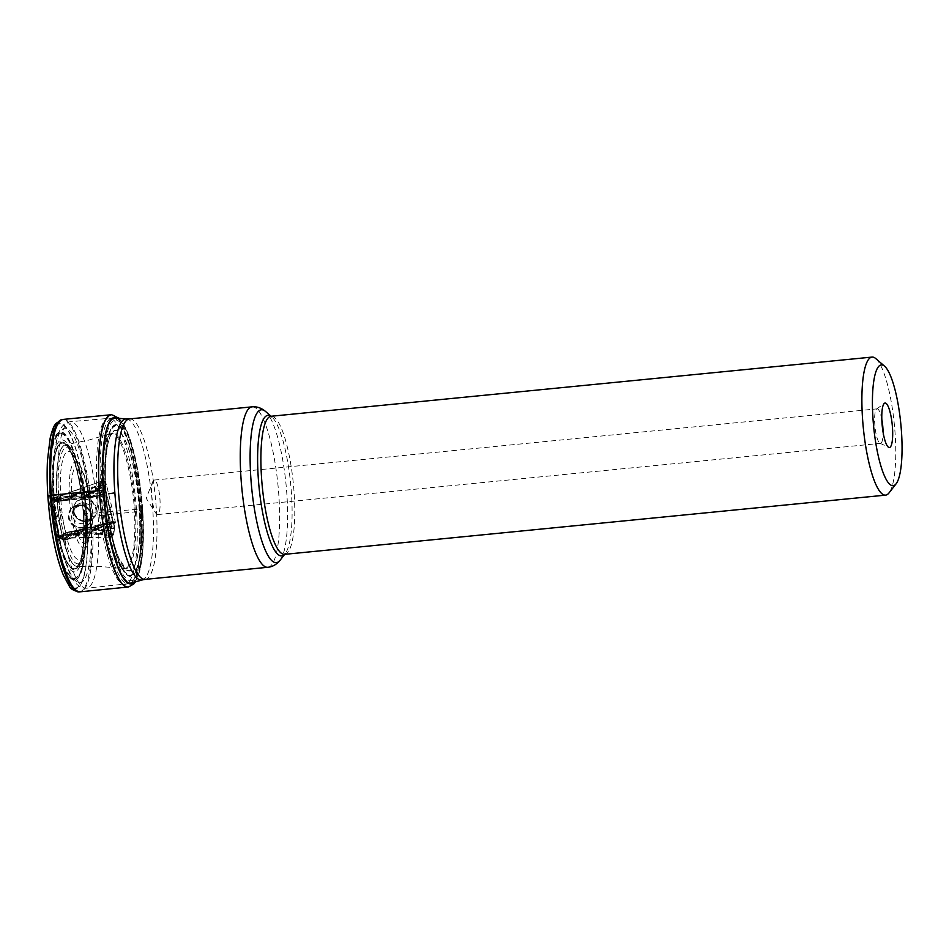 <?xml version="1.0" encoding="UTF-8"?>
<svg xmlns="http://www.w3.org/2000/svg" width="949" height="949" viewBox="0 0 949 949"><rect width="100%" height="100%" fill="white"/><g stroke="black" fill="none" stroke-linecap="round" stroke-linejoin="round"><path stroke-width="0.71" stroke-dasharray="4.75 3.56" d="M875.797 358.603A69.348 15.599 -95.6 0 1 895.192 434.796A69.348 15.599 -95.6 0 1 889.023 492.911M881.811 419.422A17.343 3.903 84.4 0 0 877.125 408.853A17.343 3.903 84.4 0 0 876.627 409.055A17.343 3.903 84.4 0 0 874.741 423.93A17.343 3.903 84.4 0 0 879.996 443.254A17.343 3.903 84.4 0 0 880.53 443.361A17.343 3.903 84.4 0 0 883.068 432.08M151.793 495.141A17.343 3.903 84.4 0 0 155.897 513.29A17.343 3.903 84.4 0 0 157.581 514.572A17.343 3.903 84.4 0 0 159.764 496.932A17.343 3.903 84.4 0 0 154.189 480.064A17.343 3.903 84.4 0 0 152.777 481.653A17.343 3.903 84.4 0 0 151.793 495.141M95.173 490.692L98.233 484.749L101.934 481.582L104.568 482.507L104.568 488.498L105.422 488.735L105.481 482.033L102.599 480.835L104.224 486.54L57.652 498.605L56.916 496.825L54.283 498.937L56.916 496.825L102.599 480.835L57.035 497.252L60.285 498.96L77.118 493.397C80.879 489.281 83.986 488.889 86.43 492.234L89.443 492.567L91.009 491.44L95.161 490.752L95.161 491.712L90.997 492.412L87.533 496.813L99.847 494.227A2.171 1.59 48.9 0 1 100.618 494.073L100.594 494.714A1.305 0.783 -149.2 0 0 100.985 494.726L103.548 493.646L103.05 494.524L103.892 494.465L105.351 489.411L104.414 489.85L102.824 494.631L103.571 494.607M104.568 488.498L104.414 489.85M105.422 488.735L114.651 526.944L113.833 527.146L114.141 523.457L115.398 522.258L114.651 526.944M104.615 483.077L105.434 481.546L107 486.92L104.248 486.54L112.978 523.077L66.999 539.637L65.932 533.172L112.516 521.108M51.4 495.532L75.362 496.446L102.907 494.726M91.033 496.422L97.628 496.481L100.475 494.904A1.305 0.783 30.8 0 0 100.867 494.915L99.194 496.351L102.824 494.631M98.886 496.113L100.191 495.888L99.016 496.446M59.562 496.896C57.426 498.355 64.224 497.596 59.562 496.896M99.764 494.927L97.332 496.73L79.36 497.525C74.283 496.137 71.187 496.529 70.048 498.723L61.151 499.447L51.993 495.71L47.865 496.042L49.016 502.08M56.916 496.825L52.681 499.826L50.546 499.044L57.367 499.53L50.712 499.115M53.559 499.044L52.681 499.826L58.672 499.815L71.175 495.71M48.98 496.149L56.774 497.798L49.087 496.303L51.543 498.901M50.973 498.498L50.261 498.842L47.96 496.185L49.075 501.997L51.637 501.902L99.989 496.92L99.586 494.939M92.35 486.908C95.754 488.154 88.743 489.933 92.35 486.908M94.983 485.947C97.913 487.833 91.092 488.486 94.983 485.947M89.858 493.563A2.171 1.744 -119.8 0 0 88.66 493.183L90.416 492.994M86.062 492.934A1.732 0.925 -175.3 0 1 86.549 492.768L86.834 493.314A1.732 1.59 110.9 0 0 86.513 493.444L85.885 492.745C83.726 489.447 81.009 489.791 77.735 493.788L71.021 496.885A0.866 0.819 -142.9 0 0 71.068 496.885L69.906 498.877A9.253 2.005 -13.4 0 0 80.107 497.928L85.849 495.675L87.106 494.002L86.513 493.444M87.533 496.647A2.171 2.052 -143.4 0 0 86.157 496.398L88.66 493.183L86.834 493.314L87.261 493.966L86.003 495.639L82.136 497.596L85.849 497.478M104.568 482.507L98.364 487.489L100.748 486.647L102.48 489.376L100.914 493.504L100.072 493.978L101.413 490.503L100.333 487.822L97.984 489.625L97.379 488.652L95.161 491.712M100.914 493.504L100.724 493.717A2.171 0.807 -137.8 0 0 100.499 493.705A2.171 0.807 -137.8 0 0 100.238 493.8M100.985 494.726L100.724 493.717L99.396 495.081L91.08 496.944L83.844 496.802A1.732 1.032 -111.3 0 0 83.607 496.825M95.6 488.854L97.818 489.826L95.386 491.653M98.91 488.676L98.364 487.489L97.379 488.64L95.742 488.391M102.907 481.451L103.738 483.231L100.238 486.529A2.171 1.329 71.5 0 0 100.12 487.869M99.159 488.51A2.171 0.89 61.8 0 1 98.898 487.134L98.233 484.749M101.934 481.582L102.907 483.788M61.116 499.423L61.531 500.087L67.249 499.993A2.171 1.732 58.1 0 1 68.221 499.435L70.024 499.174L69.609 498.581L70.867 496.908A1.732 1.637 -142.9 0 1 71.021 496.885L69.763 498.557L70.795 498.996C71.638 496.802 74.354 496.457 78.945 497.952L97.332 496.73M79.941 497.834A1.732 1.412 135.9 0 0 79.408 497.988L80.107 497.928A1.732 1.613 -138.1 0 1 80.262 497.905L82.077 497.347M77.118 493.397L77.735 493.788A10 2.171 166.6 0 1 85.885 492.745A1.732 1.151 152.4 0 1 86.43 492.234M70.048 498.723A1.732 1.578 -167.7 0 1 70.795 498.996A10 2.171 166.6 0 0 78.945 497.952A1.732 0.771 -71.7 0 1 79.36 497.525M85.363 496.125A1.732 1.34 62.2 0 0 85.161 496.149A0.866 0.593 64.4 0 1 85.102 496.149A9.253 2.005 -13.4 0 1 81.78 497.43L81.828 497.644M99.396 495.081L100.416 493.124A1.079 1.02 -143.4 0 0 101.223 492.187L101.413 490.503A2.171 1.518 179.3 0 1 102.48 489.376L104.568 488.379M100.416 493.124L90.463 493.777L88.186 496.849L88.815 497.229M88.376 493.409A2.171 2.052 36.6 0 1 89.752 493.658A1.079 1.02 -143.4 0 0 90.463 493.777M98.779 492.733L99.052 491.748L101.235 492.187A2.171 1.601 -164.1 0 1 101.27 491.76A2.171 1.59 -163.6 0 0 101.223 492.187M90.001 491.914L90.63 492.768L99.052 491.748L99.325 488.415A2.171 0.89 61.8 0 1 99.076 487.039M90.772 493.67L90.997 492.412A2.171 1.008 -98.4 0 1 91.009 491.44M86.134 496.683A2.171 1.934 -20.7 0 1 87.486 496.73A1.079 1.02 -143.4 0 0 88.186 496.849M86.3 497.217A2.171 1.4 -55.3 0 1 87.533 496.813A2.171 1.388 123.8 0 0 86.323 497.229L86.323 497.229M104.615 482.994L100.748 486.647A2.171 1.507 99.8 0 0 100.333 487.822M90.855 496.968L88.743 496.896M102.255 490.823A2.171 1.601 -164.1 0 0 101.27 491.748L101.235 491.89A2.171 1.601 -162.1 0 0 101.175 492.294M102.255 490.847A2.171 1.59 -163.6 0 0 101.27 491.76L101.235 491.89A2.171 1.601 -162.1 0 1 102.195 491.001L104.402 489.957M99.633 494.417L100.475 494.904M68.221 499.435L68.506 499.198A2.171 2.052 -143.4 0 0 67.367 499.909A1.079 1.02 36.6 0 1 66.762 500.265L69.04 497.193L66.216 497.561L70.772 496.291A2.171 1.779 -128.1 0 0 69.858 496.612A2.171 1.791 51.2 0 0 69.597 496.873L57.367 499.53A2.171 0.688 -95.5 0 0 57.177 499.637L57.96 499.518M66.193 497.62L56.738 499.743A1.305 1.02 102 0 1 56.359 499.815L58.518 499.743M56.359 499.815L56.335 499.637A2.171 1.21 99 0 1 56.466 499.649A2.171 1.21 99 0 1 56.572 499.672A2.171 1.21 99 0 1 56.893 499.886L55.635 500.337L54.935 498.059L57.96 499.055L59.728 498.308M57.581 499.577A2.171 0.688 -95.5 0 0 57.379 499.506L54.093 499.127A2.171 1.981 107 0 1 55.706 500.301M54.935 498.059A2.171 1.625 -100.3 0 0 54.081 497.383L53.31 498.64L54.093 499.127L51.59 498.925M57.96 499.055L61.294 500.099L60.985 499.447L56.774 497.798L56.679 498.51M60.036 498.522L58.209 499.174M50.285 495.71L50.036 496.363L54.556 497.347A2.171 1.139 -81.1 0 1 55.172 498.083M56.371 498.427L56.003 496.778M51.282 495.651L51.044 496.564M68.008 499.494L69.597 496.873A2.171 1.779 -128.1 0 1 69.846 496.624A2.171 1.791 51.2 0 1 70.795 496.291L68.506 499.198M70.867 496.908L75.647 494.951M73.263 495.698A1.732 1.008 65.8 0 0 73.002 495.651L76.774 494.121A1.732 0.902 -173 0 1 77.344 494.085M71.507 496.41A1.732 1.329 -120.1 0 1 71.697 496.398A0.866 0.593 -115.6 0 0 71.768 496.41A9.253 2.005 -13.4 0 1 75.09 495.129L76.62 494.666A1.732 1.613 41.9 0 1 76.762 494.631A9.253 2.005 -13.4 0 1 86.964 493.682A0.866 0.819 114 0 0 87.059 493.646A1.732 1.673 133.4 0 1 87.284 493.575M73.785 495.366L76.62 494.666M56.525 499.85A1.305 1.02 -78 0 0 56.904 499.779L60.285 498.96M57.343 499.684A2.171 1.732 -105.7 0 0 56.537 499.625L56.904 499.779M67.925 499.506L70.072 499.198A1.732 1.601 -73.8 0 1 70.356 499.091M57.379 499.506L56.81 500.918A1.079 1.02 36.6 0 1 55.635 500.337L58.328 501.357L55.623 500.728L54.71 499.352A2.171 2.017 141.1 0 1 54.864 499.565M56.81 500.918L66.762 500.265M58.447 501.309L66.335 500.42L57.853 500.942L55.896 497.573M66.525 499.198L65.789 499.767A2.171 0.985 84.7 0 0 65.374 499.115M66.454 500.372L67.355 499.909M66.56 500.004A2.171 1.151 114.4 0 1 67.296 499.435M69.585 496.92A2.171 2.052 36.6 0 1 70.724 496.22L73.002 495.651M68.494 497.122L69.846 496.624A2.171 1.779 -128.1 0 1 69.858 496.612L70.795 496.113A2.171 2.159 53.8 0 0 69.633 496.849A1.079 1.02 36.6 0 1 69.04 497.193M68.458 497.027L66.489 497.596M50.926 498.45L53.31 498.64A2.171 2.017 141.1 0 1 54.71 499.352L54.508 499.198A2.171 1.981 109.8 0 1 55.635 500.337A2.171 1.993 110.3 0 0 54.52 499.21L56.43 499.649M92.397 487.335C92.326 488.664 92.326 488.664 92.397 487.335M94.959 486.398C94.663 487.762 94.663 487.762 94.959 486.398M59.763 497.193L60.57 497.798L59.763 497.193M99.989 496.92L103.939 495.675L113.69 534.797L110.013 537.17L108.174 531.499L59.834 536.482L60.345 538.32L110.013 537.17M50.392 495.461L59.894 536.47M57.592 498.616L53.749 500.265L61.863 534.263L65.908 533.172L57.652 498.605M112.812 534.643L106.407 532.911L105.114 534.916L109.372 536.659L112.812 534.643L113.69 528.498L114.627 527.264M63.63 539.815L68.791 536.363L70.641 536.671L67.415 539.222L63.63 539.815L58.814 536.41L57.462 537.205L57.96 536.493L59.348 537.3M91.199 514.666A11.839 11.174 -142.9 0 0 72.005 507.917A11.839 11.174 -142.9 0 0 68.625 518.723A11.839 11.174 -142.9 0 0 78.85 528A11.839 11.174 -142.9 0 0 90.523 521.903A11.839 11.174 -142.9 0 0 91.199 514.666M57.462 537.205L60.345 538.32M59.834 536.482L57.201 535.983L49.075 501.997M49.028 502.116L57.474 537.039M73.797 511.879A11.839 11.174 37.1 0 1 74.473 504.654A11.839 11.174 37.1 0 1 86.145 498.557A11.839 11.174 37.1 0 1 96.371 507.834A11.839 11.174 37.1 0 1 92.99 518.629A11.839 11.174 37.1 0 1 73.797 511.879M107.012 486.967L115.422 522.27L112.978 523.077M112.575 521.096L115.114 521.167L106.988 487.181L105.481 482.033L102.599 480.835M115.185 521.048L115.351 522.294M114.509 528.296L113.69 534.797M99.93 496.92L108.198 531.499L112.065 529.672M59.917 537.703L62.848 540.088L66.999 539.637M57.545 536.802L58.814 536.41L57.545 536.802M67.794 535.461L68.791 536.363L66.311 537.181L62.349 536.138A2.171 2.112 -43.9 0 0 63.69 534.441L66.489 536.315L68.969 534.334L70.001 534.762L69.111 535.782L68.055 535.272M74.888 533.314A2.171 2.04 -142.5 0 0 76.252 533.575L78.589 530.384A2.171 2.1 144.8 0 1 77.201 530.242L67.379 532.247L76.264 530.159L76.679 531.559L72.112 532.804L71.875 532.14L77.201 530.242L74.698 533.397A2.171 1.032 -82.4 0 0 75.113 533.682A2.171 1.032 -82.4 0 0 75.422 533.635A2.171 1.056 97.8 0 1 75.137 533.682A2.171 1.056 97.8 0 1 74.698 533.397L63.453 534.916L67.379 532.247L63.737 534.406A2.171 2.1 -45.1 0 1 62.385 536.197A2.171 2.1 -44.1 0 0 63.737 534.406A1.079 1.02 -142.5 0 1 63.939 533.848L63.69 534.441M64.556 533.468A1.079 1.02 -142.5 0 0 63.939 533.836M71.116 533.907A2.171 0.913 -97.5 0 1 70.914 533.99L63.239 534.999A2.171 0.913 -97.5 0 0 63.453 534.916L63.18 534.821A2.171 1.874 46.7 0 0 63.275 534.726M63.275 534.904A2.171 1.59 -106.7 0 1 62.349 535.082L78.447 533.326A1.732 1.542 105.6 0 0 78.791 533.172L77.889 532.555A1.732 1.637 37.1 0 1 77.735 532.579L79.586 533.291A1.732 0.842 82.7 0 0 79.692 533.291A1.732 0.842 82.7 0 0 79.918 533.184L78.791 533.172M63.251 534.845A2.171 2.147 -77.9 0 1 62.326 535.212L62.337 535.2M76.264 530.183L74.117 533.279L71.329 533.872A2.171 0.937 82.6 0 1 71.116 533.967L70.914 533.99A2.171 0.913 -97.5 0 1 70.641 533.943L63.808 534.939L81.306 533.682L81.673 534.263C85.754 536.98 89.147 536.209 91.839 531.938A1.732 0.819 25.5 0 1 91.104 531.654C88.826 535.758 85.873 536.434 82.219 533.682L79.918 533.184M78.553 530.574A2.171 2.04 37.5 0 1 77.189 530.325A1.079 1.02 -142.5 0 0 76.478 530.194M73.275 533.599A2.171 1.056 -95.4 0 1 72.931 533.765L75.956 533.706A2.171 1.839 82.7 0 1 74.817 533.385A1.079 1.02 -142.5 0 0 74.117 533.279M62.326 535.212L63.239 534.999A2.171 0.913 -97.5 0 1 62.978 534.951M68.969 534.334L72.254 534.18L70.641 536.671M72.266 533.896L70.143 534.536L72.112 532.804L72.254 534.18M76.964 530.396A2.171 1.732 26.4 0 0 78.091 530.633L77.676 531.096A2.171 1.186 54.4 0 1 76.798 530.55L67.509 532.733L68.352 536.304M78.589 530.384L80.653 529.957A1.732 1.127 -112.9 0 0 80.89 529.933L82.207 529.72C85.801 531.108 88.767 530.444 91.104 527.691L95.232 528L91.104 531.654A10 2.171 -13.4 0 1 82.219 533.682A1.732 0.913 130.4 0 1 81.673 534.263M77.711 532.982A1.732 1.673 -46.6 0 0 77.937 532.911A0.866 0.819 -66 0 1 78.032 532.875L77.937 532.543A0.866 0.819 37.1 0 0 77.889 532.555L79.147 530.882L81.899 529.696A1.732 1.495 -26.1 0 1 81.341 529.957L79.633 530.432L77.735 532.579M78.47 533.338C76.122 531.665 83.073 532.282 78.47 533.338L81.306 533.682A1.732 1.008 -8 0 0 81.851 533.504M97.095 526.6A2.171 1.613 -141.4 0 0 98.055 526.137L98.15 526.031A2.171 0.664 -134.6 0 0 98.15 526.031A2.171 0.664 -134.6 0 1 97.45 525.971L96.845 526.92L93.192 527.11A1.732 0.819 83.4 0 1 92.966 527.371A9.253 2.005 166.6 0 1 95.09 527.68A0.866 0.819 114 0 1 95.185 527.656A1.732 1.684 130 0 0 95.41 527.597L94.698 527.324A1.732 1.566 -79.3 0 1 94.331 527.407M97.45 525.971L93.477 527.051A1.732 0.83 -95.4 0 1 93.204 527.359M91.839 531.938L92.492 530.669A1.732 1.115 64.3 0 1 92.243 530.645M101.65 525.165L109.313 524.156L105.386 526.79L96.501 528.878L96.928 531.001L101.59 530.159L101.424 529.174L96.051 529.708L97.984 526.221A2.171 2.04 37.5 0 1 96.845 526.92L94.544 529.933A2.171 2.04 -142.5 0 0 95.683 529.222A1.079 1.02 37.5 0 1 96.288 528.866L98.649 525.793L101.65 525.165A2.171 0.913 82.5 0 0 101.994 524.572L97.474 525.948A2.171 0.641 45.9 0 0 98.15 526.043L101.436 525.188A2.171 0.937 -97.4 0 0 101.78 524.619M97.984 526.221L99.491 525.473A2.171 1.068 82.8 0 0 99.882 525.07M98.067 526.114L99.491 525.473M95.671 529.293A2.171 2.112 -37.4 0 1 94.52 530.1L96.928 531.001M105.386 526.79L105.576 527.691L109.396 526.185L108.233 530.918L105.078 530.1L104.437 531.298L105.742 532.045L106.347 530.645M109.503 524.216L109.55 524.358A2.171 2.005 145.4 0 0 110.523 524.192L110.333 523.599A2.171 1.4 103.5 0 1 109.503 524.216L109.313 524.156A2.171 0.913 82.5 0 0 109.657 523.563L101.994 524.572L108.566 522.484L91.828 527.917C89.076 530.716 85.683 531.487 81.661 530.218A1.732 1.246 -66.2 0 0 82.207 529.72A10 2.171 -13.4 0 1 91.104 527.691A1.732 1.329 -142 0 0 91.828 527.917M93.192 527.11L91.78 527.383A1.732 1.661 31.1 0 1 91.626 527.419L91.377 527.525A1.732 1.507 -22.3 0 0 91.958 527.478L91.958 527.478M81.661 530.218L80.653 529.957M95.802 530.906A2.171 0.795 -69.6 0 0 96.288 529.85L105.576 527.691L106.668 532.199L108.15 532.235L107.949 530.954M96.051 529.708A2.171 1.151 -40.4 0 1 95.161 530.467L91.97 531.357A1.732 0.985 -5.7 0 1 91.353 531.393M78.032 532.875A9.253 2.005 166.6 0 0 80.155 533.184A1.732 0.819 -96.6 0 1 79.953 533.255A1.732 0.819 -96.6 0 1 79.894 533.255L81.341 533.148A1.732 1.661 -148.9 0 0 81.495 533.124A9.253 2.005 166.6 0 0 93.227 530.147A0.866 0.593 64.4 0 1 93.299 530.147A1.732 1.329 59.9 0 0 93.488 530.147L94.129 529.637A1.732 1.637 37.1 0 1 93.975 529.672L93.227 530.147M79.586 533.291L75.303 534.157M79.894 533.255L81.341 533.148M70.855 533.919A2.171 0.937 82.6 0 0 71.116 533.967L72.931 533.765A2.171 1.056 -95.4 0 1 72.836 533.765M106.668 532.199L106.407 532.911L105.742 532.045L106.454 532.175L106.668 530.716M105.078 530.1L102.267 532.235L105.114 534.916M104.2 531.108L101.579 530.111L102.267 532.235M110.499 536.422L111.911 534.24L108.15 532.235L111.306 528.427L110.452 524.548L111.187 523.362A1.305 1.008 -26 0 0 110.748 523.528L110.452 524.548A2.171 1.471 -49.5 0 1 109.586 524.714L109.396 526.173A1.079 1.02 37.5 0 0 108.222 525.592M66.3 539.53L64.307 539.281L67.047 537.004L66.75 536.209M60.155 537.193L62.349 536.138L62.48 535.212A2.171 1.874 46.7 0 0 63.18 534.821L62.444 535.177M111.187 523.362L109.894 522.282L108.566 522.484L115.244 522.365M77.676 531.096L76.679 531.559M81.341 529.957L78.091 530.633M62.99 534.572L64.105 534.394L63.808 534.939L62.373 534.738L58.411 536.719L61.946 535.058A1.305 1.257 -162.2 0 0 61.483 535.129L62.373 534.738M102.089 531.831L104.176 531.12M113.002 534.109L108.85 531.903A2.171 0.617 65 0 1 108.233 530.918M109.372 536.659L108.637 536.624L110.926 534.002M114.959 523.231L111.104 523.207A1.305 1.008 154 0 0 110.665 523.362L109.337 522.685M113.844 527.039L111.353 526.837A2.171 1.744 -2.6 0 1 109.432 526.066M113.678 528.617L111.306 528.427A2.171 1.459 8.3 0 1 109.526 527.798M111.365 526.98A2.171 1.708 -1.8 0 1 109.396 526.173A2.171 1.708 -1.3 0 0 111.365 527.003M62.598 539.91L66.311 537.181A2.171 0.735 -100.1 0 0 66.489 536.315M67.415 539.222L65.113 538.759M60.807 537.668L62.907 536.671A2.171 1.957 -52.6 0 0 64.188 535.236M74.022 535.295C69.929 534.951 77.652 533.101 74.022 535.295M76.739 534.228C72.338 534.287 79.846 531.855 76.739 534.228M81.14 532.377C78.399 530.906 85.671 531.143 81.14 532.377M67.925 539.222L89.633 530.111L113.145 523.029M81.27 532.033L81.661 531.262L81.27 532.033M78.648 532.994L79.075 532.223L78.648 532.994M76.596 533.919L76.157 533.291L76.596 533.919M73.951 534.975L73.951 534.228L73.951 534.975M96.442 534.726C97.474 530.847 91.863 535.888 96.442 534.726M98.459 535.011C102.267 532.472 94.39 533.362 98.459 535.011M101.424 534.963C104.722 531.974 97.023 533.919 101.424 534.963M108.981 537.134L60.416 537.834L63.808 534.939M101.318 534.548C100.962 533.291 100.962 533.291 101.318 534.548M98.423 534.584C98.34 533.279 98.34 533.279 98.423 534.584M96.122 534.417C95.019 533.575 95.019 533.575 96.122 534.417M109.894 522.282L111.163 522.341M113.69 528.498L113.833 527.146M115.481 522.211L114.556 522.519M61.27 535.355L58.316 537.027L60.178 538.332M113.002 534.038L113.773 534.24M47.925 495.592L53.488 498.023L56.987 497.988L103.109 492.401L105.956 491.784L103.583 490.182M103.892 494.465L105.28 489.743M83.322 513.895L87.178 516.446L91.223 516.553L142.753 511.048L139.171 509.423L135.233 509.471L83.322 513.895A63.488 14.282 84.4 0 0 57.343 447.667A63.488 14.282 84.4 0 0 64.366 556.256A63.488 14.282 84.4 0 0 83.322 513.895M50.143 498.711L48.15 496.386M105.422 488.403L105.481 482.567M101.685 481.226L57.082 496.766M79.253 591.915A86.632 19.49 84.4 0 0 91.223 516.553A86.632 19.49 84.4 0 0 62.266 419.494M63.31 419.387C79.17 418.972 91.768 490.491 92.231 516.458C94.248 540.278 93.085 589.424 80.285 591.808M87.178 516.446A83.215 18.719 84.4 0 0 53.132 429.648A83.215 18.719 84.4 0 0 62.337 571.974A83.215 18.719 84.4 0 0 87.178 516.446M87 516.351A82.444 18.541 84.4 0 0 53.263 430.348A82.444 18.541 84.4 0 0 62.385 571.369A82.444 18.541 84.4 0 0 87 516.351M85.137 515.343A74.461 16.75 84.4 0 0 54.674 437.679A74.461 16.75 84.4 0 0 62.907 565.023A74.461 16.75 84.4 0 0 85.137 515.343M85.03 515.283A73.998 16.643 84.4 0 0 54.757 438.106A73.998 16.643 84.4 0 0 62.942 564.667A73.998 16.643 84.4 0 0 85.03 515.283M84.829 515.153A72.978 16.418 84.4 0 0 54.971 439.031A72.978 16.418 84.4 0 0 63.037 563.848A72.978 16.418 84.4 0 0 84.829 515.153M84.746 515.082A72.456 16.299 84.4 0 0 55.101 439.506A72.456 16.299 84.4 0 0 63.12 563.433A72.456 16.299 84.4 0 0 84.746 515.082M83.797 514.263A66.264 14.911 84.4 0 0 56.679 445.128A66.264 14.911 84.4 0 0 64.01 558.486A66.264 14.911 84.4 0 0 83.797 514.263M83.417 513.967A64.022 14.401 84.4 0 0 57.225 447.181A64.022 14.401 84.4 0 0 64.307 556.683A64.022 14.401 84.4 0 0 83.417 513.967M83.275 513.848A63.12 14.199 84.4 0 0 64.354 443.598A63.12 14.199 84.4 0 0 53.488 498.023A63.12 14.199 84.4 0 0 72.421 568.273A63.12 14.199 84.4 0 0 83.275 513.848M56.987 497.988C57.331 516.244 66.098 566.328 77.272 566.434L77.272 566.434C86.395 565.106 87.249 530.159 85.801 513.29C85.505 494.915 76.489 444.12 65.291 444.867L65.291 444.867C56.359 446.86 55.588 481.25 56.987 497.988M85.979 513.279A61.092 13.737 84.4 0 0 65.351 444.856A61.092 13.737 84.4 0 0 57.165 497.964A61.092 13.737 84.4 0 0 77.332 566.434A61.092 13.737 84.4 0 0 85.979 513.279M102.195 492.531C102.658 512.46 111.733 565.972 124.034 568.558C134.711 569.151 135.909 528.652 134.212 509.53C133.975 488.747 123.24 430.158 110.748 433.669C101.377 437.75 100.713 474.31 102.195 492.531M135.233 509.471A68.091 15.314 84.4 0 0 111.78 433.313A68.091 15.314 84.4 0 0 103.109 492.401A68.091 15.314 84.4 0 0 125.114 568.7A68.091 15.314 84.4 0 0 135.233 509.471M139.171 509.423A70.404 15.836 84.4 0 0 110.369 435.982A70.404 15.836 84.4 0 0 118.15 556.399A70.404 15.836 84.4 0 0 139.171 509.423M139.325 509.459A70.784 15.919 84.4 0 0 110.357 435.627A70.784 15.919 84.4 0 0 118.186 556.695A70.784 15.919 84.4 0 0 139.325 509.459M140.962 509.921A74.959 16.868 84.4 0 0 110.286 431.724A74.959 16.868 84.4 0 0 118.578 559.946A74.959 16.868 84.4 0 0 140.962 509.921M141.057 509.957A75.232 16.928 84.4 0 0 110.274 431.475A75.232 16.928 84.4 0 0 118.601 560.147A75.232 16.928 84.4 0 0 141.057 509.957M141.235 510.028A75.873 17.07 84.4 0 0 110.203 430.893A75.873 17.07 84.4 0 0 118.589 560.657A75.873 17.07 84.4 0 0 141.235 510.028M141.318 510.076A76.217 17.141 84.4 0 0 110.131 430.561A76.217 17.141 84.4 0 0 118.554 560.93A76.217 17.141 84.4 0 0 141.318 510.076M142.22 510.645A80.641 18.138 84.4 0 0 109.23 426.516A80.641 18.138 84.4 0 0 118.15 564.453A80.641 18.138 84.4 0 0 142.22 510.645M142.599 510.906A82.705 18.6 84.4 0 0 108.767 424.642A82.705 18.6 84.4 0 0 117.913 566.09A82.705 18.6 84.4 0 0 142.599 510.906M133.821 582.33A83.31 18.743 84.4 0 0 142.706 510.989A83.31 18.743 84.4 0 0 117.652 418.248M103.714 494.548A83.31 18.743 84.4 0 0 103.809 495.769M134.485 582.14A83.726 18.838 84.4 0 0 142.753 511.048A83.726 18.838 84.4 0 0 118.34 418.295M111.591 414.713L117.071 417.607M117.64 418.236C131.543 435.342 139.206 488.545 140.25 511.713C142.231 535.378 141.152 583.92 128.554 586.968L128.554 586.968M111.377 414.737A86.561 19.466 -95.6 0 1 116.774 417.501M117.32 418.082A86.561 19.466 -95.6 0 1 140.072 511.736A86.561 19.466 -95.6 0 1 128.352 587.004M284.629 554.323A69.348 15.599 84.4 0 0 293.36 483.776A69.348 15.599 84.4 0 0 271.034 416.291A70.617 15.884 -95.6 0 1 271.77 416.86A70.617 15.884 -95.6 0 1 290.667 484.037A70.617 15.884 -95.6 0 1 285.246 553.623A70.617 15.884 -95.6 0 1 284.641 554.323M90.048 509.589A38.956 8.766 -95.6 0 1 78.423 535.58A38.956 8.766 -95.6 0 1 74.117 468.948A38.956 8.766 -95.6 0 1 90.048 509.589M89.953 510.242A43.286 9.739 84.4 0 0 79.716 464.951A43.286 9.739 84.4 0 0 70.048 505.77A43.286 9.739 84.4 0 0 87.498 543.931A43.286 9.739 84.4 0 0 89.953 510.242M60.772 498.628A54.283 12.207 -95.6 0 1 73.559 455.437A54.283 12.207 -95.6 0 1 86.383 512.223A54.283 12.207 -95.6 0 1 83.322 554.465A54.283 12.207 -95.6 0 1 70.416 549.032A54.283 12.207 -95.6 0 1 60.772 498.628M90.76 515.26A77.581 17.45 -95.6 0 1 67.593 567.028A77.581 17.45 -95.6 0 1 59.016 434.334A77.581 17.45 -95.6 0 1 90.76 515.26M86.288 512.875A58.613 13.191 84.4 0 0 62.302 451.736A58.613 13.191 84.4 0 0 68.779 551.998A58.613 13.191 84.4 0 0 86.288 512.875M136.597 511.641A83.642 18.814 -95.6 0 1 125.066 584.406A83.642 18.814 -95.6 0 1 98.138 503.006A83.642 18.814 -95.6 0 1 108.66 417.916A83.642 18.814 -95.6 0 1 136.597 511.641M98.067 515.437A83.642 18.814 84.4 0 0 70.143 421.712A83.642 18.814 84.4 0 0 59.609 506.802A83.642 18.814 84.4 0 0 86.537 588.202A83.642 18.814 84.4 0 0 98.067 515.437M126.514 418.948A80.938 18.209 -95.6 0 1 152.801 509.649A80.938 18.209 -95.6 0 1 142.362 579.91M113.714 417.928L70.143 421.712C65.315 422.388 61.673 425.698 59.194 431.641L55.991 442.483C53.844 453.444 52.99 467.169 53.429 483.658C54.212 507.644 57.142 529.993 62.231 550.728C65.517 563.848 69.348 573.742 73.725 580.385C77.462 585.948 81.744 588.546 86.537 588.202L129.396 583.588A83.322 18.743 84.4 0 0 140.144 511.238A83.322 18.743 84.4 0 0 113.085 417.88A83.322 18.743 84.4 0 0 100.831 490.36A83.322 18.743 84.4 0 0 129.242 583.623M145.233 579.365A80.618 18.138 84.4 0 0 155.375 497.371A80.618 18.138 84.4 0 0 129.42 418.924M252.043 406.848A80.618 18.138 -95.6 0 1 277.998 485.295A80.618 18.138 -95.6 0 1 267.843 567.288M280.157 560.171A76.798 17.272 84.4 0 0 286.052 484.5A76.798 17.272 84.4 0 0 265.506 411.427M104.39 493.575L103.548 493.646M85.102 496.149L85.801 495.675A0.866 0.819 37.1 0 1 85.801 495.675A1.732 1.637 37.1 0 1 86.003 495.639M85.801 495.675L86.964 493.682M71.768 496.41L71.068 496.885M53.452 499.221L53.749 500.265M114.556 527.952L105.351 489.411M59.751 537.585L50.546 499.044M50.261 498.842L59.467 537.383M109.894 508.462L107.593 510.977M55.101 518.095L57.403 515.568M61.863 534.263L62.848 540.088M111.46 505.864L110.084 508.225M53.535 520.681L54.923 518.332M69.135 534.145L71.875 532.14M71.638 532.211L72.112 532.84M77.937 532.543L79.894 530.396A0.866 0.593 -115.6 0 0 79.835 530.408A1.732 1.34 -117.8 0 1 79.633 530.432M79.894 530.396A9.253 2.005 166.6 0 1 91.626 527.419M95.09 527.68L93.927 529.672A0.866 0.819 -142.9 0 0 93.927 529.672M94.129 529.637L95.386 527.976A1.732 1.637 -142.9 0 1 95.232 528A0.866 0.819 -142.9 0 0 95.185 528M94.544 529.933L93.488 530.147M98.055 526.137A1.079 1.02 37.5 0 1 98.649 525.793M110.665 523.362L109.657 523.563M104.829 529.969L101.424 529.174M101.673 529.139L101.59 530.159M62.48 535.212L61.46 535.2M72.005 507.917L78.542 504.975A11.72 11.068 37.1 0 1 89.372 509.886A11.72 11.068 37.1 0 1 90.748 521.404A11.72 11.068 37.1 0 1 79.194 527.43A11.72 11.068 37.1 0 1 69.075 518.261A11.72 11.068 37.1 0 1 72.421 507.561A11.72 11.068 37.1 0 1 78.506 504.998C88.862 506.102 92.931 511.57 90.748 521.404L90.523 521.903M78.613 505.034A11.566 10.913 -142.9 0 0 71.507 522.626A11.566 10.913 -142.9 0 0 90.902 520.74A11.566 10.913 -142.9 0 0 78.613 505.034M80.167 505.319A9.537 9.004 -142.9 0 0 76.169 521.653A9.537 9.004 -142.9 0 0 89.55 510.088A9.537 9.004 -142.9 0 0 80.167 505.319M81.982 502.923A9.537 9.004 -142.9 0 0 77.972 519.269A9.537 9.004 -142.9 0 0 91.365 507.691A9.537 9.004 -142.9 0 0 81.982 502.923M82.931 499.316A11.566 10.913 -142.9 0 0 75.813 516.908A11.566 10.913 -142.9 0 0 95.22 515.034A11.566 10.913 -142.9 0 0 82.931 499.316M83.002 499.044A11.72 11.068 37.1 0 1 95.078 505.947A11.72 11.068 37.1 0 1 92.575 518.996A11.72 11.068 37.1 0 1 73.571 512.306A11.72 11.068 37.1 0 1 74.247 505.153A11.72 11.068 37.1 0 1 83.002 499.044M77.272 566.434L79.799 562.401C83.797 551.179 84.769 532.614 82.717 506.707C81.223 490.657 78.72 476.588 75.22 464.488C73.037 457.169 70.819 451.771 68.542 448.308L65.101 444.879L88.601 440.146L112.551 432.981L110.63 435.71C108.079 440.87 106.43 449.684 105.671 462.175C104.77 480.514 105.968 500.111 109.254 520.977C111.887 536.932 115.197 549.542 119.183 558.807L125.944 568.878L101.045 566.517L77.272 566.434M135.458 581.867L140.12 569.602L143.299 522.341L135.565 459.209L126.371 429.6L119.349 418.379M79.716 464.951L73.559 455.437C78.328 461.985 84.758 488.486 86.039 512.614C86.869 526.315 86.608 537.644 85.232 546.577L83.322 554.465L87.498 543.931C90.357 535.782 91.282 524.429 90.297 509.862C89.325 495.722 87.13 483.61 83.714 473.492L79.716 464.951M284.498 554.358L285.246 553.623L284.7 554.323M879.996 443.254L888.739 447.382M876.627 409.055L884.397 403.313M157.581 514.572L880.53 443.361M154.189 480.064L877.125 408.853M152.777 481.653L146.182 498.272L155.897 513.29M52.93 499.838L53.737 499.625M70.262 499.162L79.941 497.988M53.607 499.637L56.928 499.909M70.784 496.125L73.702 495.402M75.078 495.081L75.956 494.868M60.546 497.81L59.609 497.644A1.412 1.412 0 0 0 60.57 497.81M57.177 536.197L57.486 537.348M78.494 530.372L77.177 530.218M80.487 533.196L78.933 533.397M91.555 527.395L81.045 529.85M109.538 522.235L91.519 527.395M75.956 533.706L78.909 533.385M63.939 533.848L67.379 532.247M78.423 530.384L80.843 529.886M80.226 533.219L61.661 534.928M114.556 522.472L109.479 522.223M58.613 536.387L61.887 534.833M57.818 536.446L58.672 536.375M79.597 505.698C82.824 504.975 86.157 506.802 89.597 511.191C91.223 513.848 91.092 516.861 89.206 520.218L91.009 517.822C86.062 521.713 85.434 522.152 78.387 518.818C72.954 512.614 73.5 512.08 75.79 506.339L73.986 508.723L79.597 505.698M92.99 518.629L92.575 518.996C84.2 527.146 68.684 515.426 74.247 505.153L74.473 504.654"/><path stroke-width="1.42" d="M901.55 432.886A60.689 13.654 84.4 0 0 884.587 366.207A60.689 13.654 84.4 0 0 873.649 426.623A60.689 13.654 84.4 0 0 896.164 483.729A60.689 13.654 84.4 0 0 901.55 432.886M881.965 422.483A22.349 5.03 84.4 0 0 888.739 447.382A22.349 5.03 84.4 0 0 892.238 424.784A22.349 5.03 84.4 0 0 884.397 403.313A22.349 5.03 84.4 0 0 881.965 422.483M896.164 483.729L889.023 492.911A69.348 15.599 -95.6 0 1 885.631 495.129A69.348 15.599 -95.6 0 1 862.463 417.418A69.348 15.599 -95.6 0 1 872.024 357.085A69.348 15.599 -95.6 0 1 875.797 358.603L884.587 366.207M883.068 432.08A17.343 3.903 84.4 0 0 881.811 419.422M117.652 418.248A83.31 18.743 84.4 0 0 103.714 494.548L99.764 494.927L103.892 494.465L103.939 495.675M47.96 496.185L50.392 495.461L47.865 496.042M103.583 490.182L47.925 495.592M62.266 419.494A86.632 19.49 84.4 0 0 50.344 494.844A86.632 19.49 84.4 0 0 79.253 591.915C73.595 590.741 70.238 588.736 69.182 585.889L63.5 575.414C59.004 564.691 55.256 550.657 52.254 533.326C47.996 507.798 46.406 483.575 47.45 460.656L50.155 438.189C53.322 425.603 54.769 425.354 55.896 423.456L62.266 419.494L111.175 414.749A86.561 19.466 -95.6 0 1 111.377 414.737M79.253 591.915L80.285 591.808C64.425 592.295 51.815 520.728 51.353 494.749C49.336 470.918 50.499 421.736 63.31 419.387M103.809 495.769A83.31 18.743 84.4 0 0 133.821 582.33M118.34 418.295A83.726 18.838 84.4 0 0 103.251 490.064A83.726 18.838 84.4 0 0 134.485 582.14M128.352 587.004A86.561 19.466 -95.6 0 1 128.139 587.028L128.554 586.968C112.682 588.344 99.835 516.102 99.408 490.028C97.367 466.089 98.601 416.374 111.591 414.725L119.349 418.379M117.071 417.607L117.64 418.236M80.285 591.808L128.139 587.028A86.561 19.466 -95.6 0 1 99.23 490.04A86.561 19.466 -95.6 0 1 111.175 414.749L111.591 414.725M261.473 476.623A69.348 15.599 84.4 0 0 284.629 554.323A70.617 15.884 -95.6 0 1 258.199 476.754A70.617 15.884 -95.6 0 1 271.046 416.291A69.348 15.599 84.4 0 0 261.473 476.623M129.396 583.588L129.242 583.623A83.322 18.743 84.4 0 0 129.396 583.588L142.362 579.91A80.938 18.209 -95.6 0 1 114.615 489.364A80.938 18.209 -95.6 0 1 126.514 418.948L113.714 417.928M118.317 489.043A80.618 18.138 84.4 0 0 145.233 579.365L267.843 567.288A80.618 18.138 -95.6 0 1 240.927 476.967A80.618 18.138 -95.6 0 1 252.043 406.848L129.42 418.924A80.618 18.138 84.4 0 0 118.317 489.043M271.106 416.279L265.506 411.427A76.798 17.272 84.4 0 0 250.75 476.564A76.798 17.272 84.4 0 0 280.157 560.171C276.657 564.453 272.553 566.838 267.843 567.288M128.554 586.968L133.88 583.908L135.458 581.867M285.246 553.623L284.498 554.358L885.631 495.129M271.77 416.86L270.892 416.279L872.024 357.085M284.7 554.323L280.157 560.171M265.506 411.427C261.236 407.904 256.752 406.374 252.043 406.848M142.362 579.91L145.233 579.365M129.42 418.924L126.514 418.948M108.649 493.812L114.853 492.851L108.649 493.812"/></g></svg>
